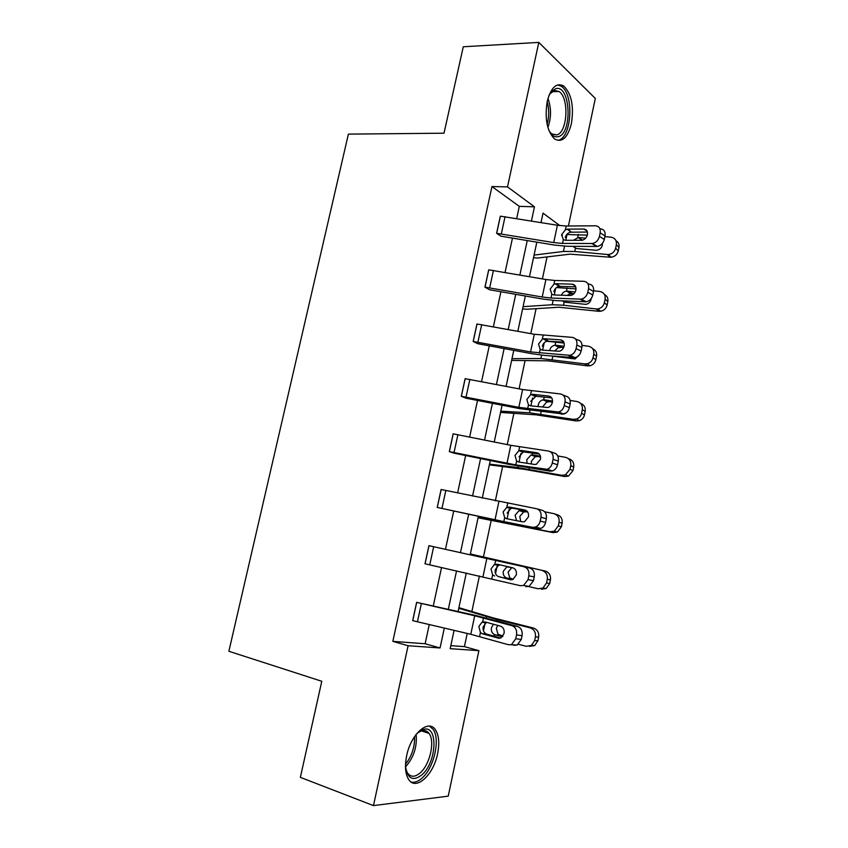 <?xml version="1.0" encoding="UTF-8"?>
<svg xmlns="http://www.w3.org/2000/svg" width="848" height="848" viewBox="0 0 848 848"><rect width="100%" height="100%" fill="white"/><g stroke="black" fill="none" stroke-linecap="round" stroke-linejoin="round"><path stroke-width="1.27" d="M406.658 755.738C410.93 733.955 428.473 718.68 435.363 729.715C438.914 735.174 439.656 743.134 437.61 753.607C433.625 774.796 415.955 791.248 408.683 779.492C405.291 774.023 404.613 766.115 406.658 755.738M547.214 101.474C550.977 87.439 556.479 82.288 563.719 86.008C571.51 93.768 574.075 106.297 571.404 123.607C567.694 137.832 562.097 142.962 554.624 139.008C547.045 131.302 544.575 118.784 547.214 101.474M450.818 645.635L464.418 646.632L478.897 650.66L448.232 796.155L373.47 805.6L300.362 777.362L321.784 681.273L228.875 651.275L348.39 134.122L444.013 133.2L463.284 46.767L538.809 42.4L595.307 98.463L568.414 225.992M464.418 646.632L467.216 633.456M471.891 611.408L479.406 575.962M483.434 556.998L491.215 520.301M495.327 500.861L502.578 466.697M507.263 444.606L513.846 413.559M519.082 388.861L525.018 360.888M530.795 333.635L536.084 308.672M542.402 278.907L547.066 256.902M529.746 568.033L428.929 545.667L529.746 568.033C533.328 569.315 534.834 572.273 534.261 576.905L528.834 575.845C529.406 571.192 527.901 568.213 524.318 566.93M523.608 585.438L528.05 579.619L533.487 580.647L529.067 586.434L523.608 585.438L520.396 585.703L424.996 563.782L428.929 545.667M557.539 464.757C556.754 467.916 555.016 469.993 552.345 470.958L549.907 471.149L507.994 464.163L454.051 453.171L449.313 451.602L453.161 433.816L510.793 445.317L548.476 451.062C552.09 452.037 553.617 454.804 553.066 459.34L552.292 463.04L557.539 464.757L558.302 461.079L553.066 459.34M581.145 351.03C580.202 354.581 578.177 356.796 575.061 357.665L544.533 355.429L531.389 353.616L477.721 343.705L473.173 341.458L476.958 324L534.314 334.271L572.188 337.366C575.824 338.055 577.382 340.61 576.841 345.03L576.089 348.666L581.145 351.03L581.898 347.426L576.841 345.03M604.306 239.422C603.182 243.397 600.84 245.74 597.268 246.45L567.513 246.302L554.359 245.061L500.977 236.2L496.61 233.306L500.331 216.155L557.39 225.25L566.21 226.013L595.455 225.791C599.123 226.183 600.691 228.547 600.172 232.861L599.43 236.422L604.306 239.422L605.048 235.882L600.172 232.861M516.676 218.561L519.305 206.35L491.967 186.571L392.847 641.374L425.134 643.749L429.258 624.605M433.328 605.705L441.554 567.503M445.486 549.218L453.691 511.132M457.613 492.921L465.658 455.524M469.644 437.038L477.53 400.404M481.558 381.664L489.285 345.793M493.377 326.798L500.935 291.68M505.079 272.431L512.478 238.044M592.784 294.966C591.756 298.729 589.572 301.008 586.222 301.803L556.076 300.616L542.932 299.09L489.402 289.709L484.95 287.143L488.702 269.834L545.9 279.511L554.719 280.465L583.869 281.313C587.526 281.854 589.084 284.313 588.565 288.68L587.812 292.284L592.784 294.966L593.526 291.394L588.565 288.68M569.4 407.623C568.542 410.973 566.665 413.114 563.772 414.047L519.739 408.641L465.944 398.189L461.301 396.281L465.117 378.653L522.612 389.539L560.39 393.949C564.015 394.776 565.552 397.436 565.012 401.92L564.249 405.577L569.4 407.623L570.153 403.977L565.012 401.92M545.571 522.421C544.84 525.421 543.239 527.414 540.78 528.421L537.939 528.643L509.277 522.93L437.208 507.433L441.098 489.487L536.455 508.715C540.049 509.849 541.575 512.711 541.003 517.312L540.229 521.054L545.571 522.421L546.345 518.711L541.003 517.312M517.598 626.449L475.961 615.5L416.633 602.366L474.7 615.786L512.054 625.697L517.598 626.449C521.16 627.891 522.654 630.954 522.071 635.65L516.538 634.94C517.121 630.223 515.626 627.138 512.054 625.697M511.641 644.363L515.743 638.745L521.287 639.434L517.206 645.01L508.111 644.65L470.788 634.283L412.669 620.651L416.633 602.366M373.47 805.6L408.1 645.741L440.059 647.957L444.31 628.114M392.847 641.374L408.1 645.741M491.967 186.571L507.507 186.878L538.809 42.4M454.072 630.393L450.182 648.667L478.897 650.66M559.871 225.61L543.017 213.145L541.013 222.558M536.837 242.125L529.481 276.66M525.357 295.994L517.831 331.271M513.771 350.341L506.086 386.37M502.08 405.196L494.236 441.988M490.282 460.549L482.268 498.115M478.367 516.411L470.216 554.666M466.294 573.036L458.121 611.397M531.431 220.978L534.463 206.817L507.507 186.878M448.359 609.161L456.553 570.863M460.485 552.525L468.658 514.333M472.559 496.069L480.583 458.567M484.558 440.038L492.412 403.309M496.43 384.515L504.136 348.56M508.206 329.512L515.743 294.298M519.877 274.996L527.255 240.525M541.883 222.695L541.098 222.134M458.916 607.666L493.61 618.001L533.36 628.018C537.388 629.481 539.158 632.502 538.66 637.071L537.897 640.749L534.738 645.508L529.555 646.388M470.364 553.977L545.137 571.043C549.175 572.4 550.946 575.336 550.447 579.862L549.695 583.509L546.165 588.512L541.374 589.243M478.081 517.768L553.076 532.629L549.96 531.76L554.316 531.177L558.323 525.887L561.387 526.799L557.412 532.046L553.076 532.629M489.36 464.863L524.848 469.4L564.673 476.534L561.652 475.283L565.478 474.859L570.004 469.315L572.972 470.608L568.489 476.11L564.673 476.534M500.543 412.414L536.307 414.863L576.174 420.947L573.237 419.325L576.46 419.06C579.163 418.053 580.869 416.124 581.569 413.262L584.452 414.926C583.753 417.767 582.057 419.686 579.375 420.682L576.174 420.947M511.62 360.411L547.67 360.813L587.558 365.87L584.717 363.877L587.261 363.75C590.303 362.859 592.233 360.845 593.038 357.729L595.826 359.764C595.031 362.87 593.123 364.852 590.091 365.742L587.558 365.87M522.612 308.863L526.778 309.255L558.927 307.241L598.836 311.301L596.091 308.948L597.893 308.905C601.306 308.184 603.469 306.117 604.391 302.704L607.104 305.1C606.182 308.492 604.03 310.548 600.638 311.258L598.836 311.301M533.509 257.75L537.674 258.036L570.079 254.146L610.019 257.209L607.359 254.506L608.376 254.527C612.161 254.018 614.588 251.898 615.648 248.178L618.266 250.934C617.206 254.633 614.8 256.732 611.037 257.23L610.019 257.209M519.305 206.35L534.463 206.817M425.134 643.749L440.059 647.957M496.61 233.306L553.723 242.592L562.542 243.408L592.37 243.493C595.943 242.782 598.306 240.429 599.43 236.422M587.441 232.055L570.481 232.204C567.853 232.893 566.104 234.663 565.256 237.514M599.769 228.494L600.32 228.833C603.977 229.236 605.557 231.589 605.048 235.882M565.415 229.755L567.757 229.13L583.753 229.034C586.636 229.363 587.865 231.239 587.452 234.663C586.551 237.853 584.675 239.73 581.845 240.291L565.404 240.281L563.326 239.655L561.652 234.62L565.415 229.755L566.21 226.013M534.07 255.089L563.443 251.453L574.774 251.506L607.359 254.506M561.546 235.246L562.298 235.14M566.761 234.504L587.335 235.15M604.889 236.645L610.952 237.164C615.012 237.938 616.825 240.45 616.369 244.701L615.648 248.178M602.409 243.408L602.334 245.22C601.476 248.21 599.525 249.895 596.504 250.287L576.428 248.517L572.845 246.333M573.386 240.291L578.283 237.535L582.555 240.154M585.682 238.15L578.728 237.557M615.987 240.684C618.457 242.168 619.453 244.425 618.976 247.478L618.266 250.934M484.95 287.143L542.201 297.012L551.009 298.03L581.24 299.153C584.59 298.358 586.784 296.058 587.812 292.284M575.707 286.847L559.065 286.391C556.447 287.006 554.709 288.755 553.85 291.617M587.738 283.455L588.841 284.059C592.476 284.599 594.045 287.048 593.526 291.394M553.924 284.239L556.256 283.688L572.199 284.186C575.071 284.631 576.301 286.582 575.877 290.048C575.05 293.069 573.301 294.892 570.64 295.517L553.882 294.945L551.815 294.235L550.151 289.073L553.924 284.239L554.719 280.465M473.173 341.458L530.572 351.931L569.983 355.333C573.11 354.453 575.145 352.238 576.089 348.666M563.803 342.126L547.108 341.161C544.692 341.861 543.102 343.546 542.338 346.228M575.474 338.946L577.244 339.794C580.869 340.472 582.428 343.016 581.898 347.426M542.317 339.232L544.649 338.755L560.539 339.857C563.401 340.408 564.62 342.433 564.185 345.952C563.432 348.804 561.811 350.574 559.32 351.263L542.254 350.118L540.187 349.323L538.544 344.023L542.317 339.232L543.123 335.426M523.078 306.669L552.207 304.75L563.507 305.216L596.091 308.948M556.468 287.567L576.015 288.903M593.621 290.79L599.706 291.447C603.776 292.306 605.578 294.892 605.122 299.196L604.391 302.704M591.194 298.538L591.077 299.429C590.325 302.174 588.586 303.828 585.851 304.39L565.171 302.227L562.309 300.881M561.408 295.242C562.372 292.867 564.058 291.5 566.453 291.15L573.672 293.959M575.167 291.998L567.482 291.161M604.412 294.447C607.168 295.931 608.302 298.316 607.815 301.612L607.104 305.1M571.849 293.758L569.262 294.097L567.185 295.464M511.991 358.693L540.876 358.524L584.717 363.877M546.822 341.246L564.153 343.08M582.067 345.401L588.374 346.217C592.434 347.182 594.236 349.842 593.77 354.188L593.038 357.729M549.769 350.224C550.479 347.436 552.165 345.783 554.815 345.253L563.475 347.924M564.1 346.302L556.14 345.263M579.64 354.485L575.061 358.948L552.811 356.181L552.133 359.425M592.625 348.687C595.741 350.118 597.056 352.641 596.557 356.245L595.826 359.764M560.602 347.542L558.005 347.828L554.634 351.072M548.857 95.718L551.592 91.446L555.959 88.616C570.609 84.588 572.676 133.846 558.217 136.676C554.592 137.535 551.433 135.341 548.762 130.094M549.758 131.938L551.698 133.857L556.627 134.927C567.503 132.988 569.474 97.827 558.98 91.489L554.518 90.46L549.886 93.81M558.387 140.185C571.838 137.662 574.266 94.128 561.249 86.263L557.655 84.885M415.658 735.036L417.905 732.725L423.491 729.45C438.215 724.436 437.006 761.663 422.166 774.627C413.082 781.761 407.517 778.941 405.482 766.157M405.948 769.602L407.602 773.164C410.962 777.425 415.276 777.224 420.534 772.57C430.169 764.006 435.119 740.982 429.003 733.393C427.138 730.881 424.721 730.001 421.742 730.753L418.032 732.619M411.216 782.079C414.746 782.874 418.499 781.411 422.484 777.69C434.42 766.974 440.494 738.481 432.915 729.1L429.385 726.132M461.301 396.281L518.838 407.358L558.599 412.043C561.503 411.11 563.379 408.948 564.249 405.577M551.688 397.871L535.947 396.26L530.721 401.327M562.955 394.998L565.531 396.048C569.156 396.875 570.693 399.525 570.153 403.977M530.604 394.733L532.936 394.341L548.762 396.048C551.624 396.716 552.832 398.825 552.387 402.376C551.698 405.079 550.193 406.796 547.882 407.528L530.519 405.8L528.463 404.92L526.831 399.472L530.604 394.733L531.42 390.886M500.797 411.185L529.438 412.785L573.237 419.325M570.142 400.468L576.926 401.496C580.986 402.556 582.788 405.291 582.311 409.69L581.569 413.262M538.204 406.69L538.321 404.719C538.968 402.111 540.505 400.489 542.953 399.874L552.408 402.291M552.546 401.062L544.692 399.853M565.987 412.997L561.927 414.206M580.604 403.404C584.155 404.75 585.682 407.4 585.184 411.375L584.452 414.926M549.239 401.804L546.642 402.047L542.826 406.616M449.313 451.602L515.796 464.916L547.077 469.294C549.758 468.308 551.497 466.22 552.292 463.04M539.317 454.093L524.212 451.963L522.951 452.238L518.987 456.945M550.204 451.645L553.723 452.832C557.327 453.818 558.853 456.563 558.302 461.079M518.796 450.754L521.107 450.436L536.89 452.758C539.731 453.542 540.929 455.736 540.483 459.34L536.307 464.322L534.441 464.46L518.669 462.001L516.623 461.026L515.001 455.45L518.796 450.754L519.612 446.864M489.519 464.121L517.895 467.545L561.652 475.283M557.761 455.959L565.372 457.295C569.432 458.45 571.223 461.259 570.746 465.711L570.004 469.315M527.043 463.315L526.756 459.722L531.007 455.005L540.589 457.061M540.43 456.224L533.138 454.941M568.361 458.651L568.372 458.662C572.411 459.817 574.191 462.605 573.714 467.025L572.972 470.608M537.78 456.563L535.183 456.754L531.357 461.291L531.367 463.983M437.208 507.433L503.839 521.594L532.576 527.318L535.417 527.085C537.886 526.067 539.498 524.064 540.229 521.054M526.544 510.74L512.383 508.175L510.761 508.546L507.157 513.072M537.229 508.927L541.787 510.157C545.381 511.291 546.896 514.142 546.345 518.711M506.86 507.295L509.171 507.051L524.891 510.019C527.732 510.92 528.919 513.199 528.463 516.845L524.605 521.658L522.421 521.827L506.712 518.732L504.677 517.662L503.076 511.948L506.86 507.295L507.687 503.373M478.134 517.534L549.96 531.76M544.713 511.8L553.712 513.602C557.783 514.863 559.563 517.746 559.076 522.251L558.323 525.887M516.559 520.672L515.096 515.224L518.997 510.644L521.478 510.528L527.785 512.139M527.53 511.747L521.478 510.528M555.122 514.047L556.807 514.588C560.846 515.849 562.627 518.711 562.139 523.184L561.387 526.799M526.205 511.821L523.619 511.948L519.782 516.464L520.725 521.266M500.214 564.916L498.486 565.372L495.211 569.729C494.808 572.835 495.741 575.061 498.02 576.407L510.687 579.809M533.487 580.647L534.261 576.905M529.067 586.434L525.866 586.689M511.779 579.799L498.878 576.725M528.05 579.619L528.834 575.845M494.638 575.993L492.614 574.827L491.024 568.966L494.299 564.588L497.119 564.206L512.786 567.81C515.616 568.838 516.792 571.202 516.326 574.891L512.764 579.534L510.295 579.735M528.675 586.572L538.151 588.766L542.974 588.035L546.536 582.989L549.695 583.509M470.333 554.094L545.137 571.043M512.881 579.491L506.298 577.87C503.818 576.492 502.822 574.287 503.32 571.234L506.903 566.803L511.704 567.736L508.1 572.135L509.796 577.88L513.21 579.332M550.447 579.862L547.289 579.322L546.536 582.989M547.289 579.322C547.787 574.764 546.006 571.806 541.946 570.439M482.448 633.795L480.434 632.534L478.866 626.524L481.855 622.326L486.137 622.729L483.148 626.905C482.745 630.043 483.678 632.332 485.936 633.785L482.448 633.795L499.239 638.343M521.287 639.434L522.071 635.65M517.206 645.01L513.676 645.296M500.649 638.035L486.794 634.134M515.743 638.745L516.538 634.94M481.855 622.326L484.961 621.902L500.564 626.163C503.383 627.308 504.549 629.757 504.072 633.498L500.786 637.982L498.041 638.194M518.393 644.3L526.237 646.303L531.452 645.423L534.632 640.632L537.897 640.749M458.779 608.302L497.522 619.729L530.074 627.806L533.36 628.018M502.472 636.742L494.405 634.58C491.925 633.127 490.939 630.848 491.437 627.764L493.451 624.255M538.66 637.071L535.395 636.922L534.632 640.632M535.395 636.922C535.904 632.322 534.134 629.28 530.074 627.806M497.755 625.389L496.313 628.326L497.999 634.198L502.959 636.138M596.653 246.482L591.756 243.524M496.674 233.306L500.394 216.155M562.542 243.408L563.326 239.655M553.723 242.592L557.39 225.25M501.348 233.825L505.058 216.643M587.092 231.091L583.753 229.034M567.757 229.13L571.393 232.108M578.368 234.387L577.7 237.567M567.026 234.472L565.796 240.281M564.545 246.217L563.443 251.453M575.442 248.326L574.774 251.506M618.976 247.478L616.369 244.701M585.131 301.867L580.138 299.227M485.014 287.143L488.755 269.834M551.009 298.03L551.815 294.235M542.201 297.012L545.9 279.511M489.688 287.748L493.43 270.417M575.177 285.808L572.199 284.186M556.256 283.688L559.987 286.327M573.502 357.761L568.414 355.439M473.237 341.468L477.021 324M539.381 353.139L540.187 349.323M530.572 351.931L534.314 334.271M477.912 342.168L481.696 324.667M563.061 341.044L560.539 339.857M544.649 338.755L548.476 341.044M567.132 287.949L566.453 291.15M555.684 288.256L554.274 294.966M553.119 300.436L552.207 304.75M564.174 302.015L563.507 305.216M607.815 301.612L605.122 299.196M555.79 341.998L555.111 345.231M544.172 342.857L542.635 350.15M541.586 355.153L540.876 358.524M596.557 356.245L593.77 354.188M547.967 98.474C551.38 108.109 551.359 117.745 547.882 127.401M547.119 124.285C549.218 116.738 549.239 109.191 547.172 101.654M416.124 734.516C417.237 746.823 413.707 757.614 405.535 766.868M405.524 764.165C411.874 756.087 414.873 746.908 414.545 736.636M561.758 414.195L556.585 412.192M461.354 396.292L465.181 378.664M527.647 408.768L528.463 404.92M518.838 407.358L522.612 389.539M466.04 397.076L469.856 379.427M550.723 396.832L548.762 396.048M532.936 394.341L536.848 396.26M544.236 397.065L543.663 399.79M532.565 397.966L530.901 405.853M529.947 410.368L529.438 412.785M541.162 411.736L540.653 414.121M585.184 411.375L582.311 409.69M549.907 471.149L544.639 469.474M449.366 451.613L453.224 433.826M515.796 464.916L516.623 461.026M506.987 463.305L510.793 445.317M454.051 452.493L457.899 434.674M538.183 453.192L536.89 452.758M521.107 450.436L525.124 451.995M532.48 453.086L532.109 454.857M521.478 450.574L521.266 451.581M520.842 453.574L519.05 462.065M518.202 466.093L517.895 467.545M529.375 467.895L529.078 469.315M573.714 467.025L570.746 465.711M537.939 528.643L532.576 527.318M437.271 507.443L441.161 489.497M503.839 521.594L504.677 517.662M495.031 519.76L498.878 501.613M441.956 508.418L445.836 490.441M525.453 510.167L524.891 510.019M509.171 507.051L513.284 508.238M520.619 509.616L520.449 510.422M509.542 507.168L509.341 508.143M509.012 509.712L507.093 518.806M562.139 523.184L559.076 522.251M425.06 563.793L428.982 545.677M494.819 564.355L495.656 560.401M491.776 578.792L492.614 574.827M482.968 576.757L486.847 558.429M429.745 564.874L433.667 546.716M497.5 564.291L497.32 565.15M497.066 566.358L495.539 573.598M506.298 577.87L506.171 578.463M512.128 579.078L507.284 578.209M412.732 620.672L416.697 602.387M482.671 621.966L483.508 617.969M479.597 636.541L480.434 632.534M470.788 634.283L474.7 615.786M417.417 621.838L421.382 603.522M497.522 619.729L497.257 620.959M486.455 616.74L486.19 617.991M485.342 621.997L485.204 622.644M485.014 623.534L483.477 630.848M494.405 634.58L494.066 636.18M500.331 635.47L495.38 634.94M563.719 86.008L561.005 86.104M567.291 229.151L570.937 232.129M597.268 246.45L592.37 243.493M578.283 237.535L582.247 240.228M608.376 254.527L611.037 257.23M555.334 283.762L559.065 286.391M586.222 301.803L581.24 299.153M543.292 338.882L547.108 341.161M575.061 357.665L569.983 355.333M566.591 291.14L570.969 293.737M597.893 308.905L600.638 311.258M554.815 345.253L559.277 347.532M587.261 363.75L590.091 365.742M551.942 91.701L558.98 91.489M550.469 93.1L551.592 91.446M421.742 730.753L423.491 729.45M421.392 730.859L429.003 733.393M531.155 394.532L535.077 396.44M563.772 414.047L558.599 412.043M542.953 399.874L547.501 401.825M576.46 419.06L579.375 420.682M518.944 450.691L522.951 452.238M552.345 470.958L547.077 469.294M531.007 455.005L535.65 456.616M565.478 474.859L568.489 476.11M506.659 507.369L510.761 508.546M540.78 528.421L535.417 527.085M518.997 510.644L523.714 511.927M554.316 531.177L557.412 532.046M494.299 564.588L498.486 565.372M542.974 588.035L546.165 588.512M531.452 645.423L534.738 645.508"/></g></svg>
